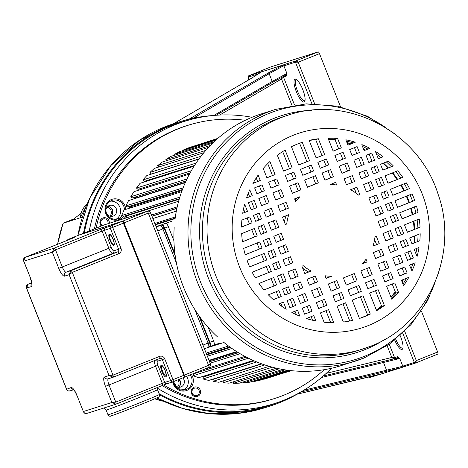 <?xml version="1.0" encoding="UTF-8"?>
<svg xmlns="http://www.w3.org/2000/svg" width="468" height="468" viewBox="0 0 468 468"><rect width="100%" height="100%" fill="white"/><g stroke="black" fill="none" stroke-linecap="round" stroke-linejoin="round"><path stroke-width="0.7" d="M83.479 233.239A149.157 143.378 -107.6 0 1 170.036 125.266A149.157 143.378 -107.6 0 1 212.449 115.584M300.064 392.424A149.157 143.378 -107.6 0 1 279.829 402.574A149.157 143.378 -107.6 0 1 269.942 406.125A149.157 143.378 -107.6 0 1 159.477 394.723M170.036 125.266L168.889 125.629A149.157 143.378 72.4 0 1 178.782 122.078A149.157 143.378 72.4 0 1 179.355 121.896M340.54 106.821L319.486 53.645A2.047 0.562 -111.9 0 0 318.193 51.907L270.855 66.895A2.047 0.562 -111.9 0 0 270.843 66.895A2.047 0.562 -111.9 0 0 270.832 66.901M318.193 51.907L295.975 60.852L298.18 62.221L295.443 62.174L311.875 103.68M261.36 71.92L261.63 71.727A1.024 0.983 -107.6 0 0 261.238 72.013M284.415 64.514L282.684 65.151L282.537 66.321L282.684 65.151L268.386 72.903L269.153 73.71L282.537 66.321L295.443 62.174A1.024 0.983 72.4 0 1 295.975 60.852L284.415 64.514A1.024 0.983 72.4 0 0 283.883 65.83L286.896 73.441L286.51 76.027A1.024 0.983 72.4 0 0 285.217 75.442M296.706 79.753A11.261 3.095 -111.9 0 0 296.326 79.794A11.261 3.095 -111.9 0 0 296.262 79.812A11.261 3.095 -111.9 0 0 297.508 91.196A11.261 3.095 -111.9 0 0 304.61 100.725A11.261 3.095 -111.9 0 0 304.674 100.702A11.261 3.095 -111.9 0 0 305.031 100.439M296.326 91.646A12.285 3.375 -111.9 0 0 304.077 102.042A12.285 3.375 -111.9 0 0 304.844 101.182A12.285 3.375 -111.9 0 0 302.784 89.604A12.285 3.375 -111.9 0 0 296.057 79.349A12.285 3.375 -111.9 0 0 295.033 79.209A12.285 3.375 -111.9 0 0 296.326 91.646M272.464 82.415L285.182 75.465L272.446 82.421L216.105 115.263L272.464 82.415L272.218 81.444L213.888 115.444M323.236 376.032L394.939 358.582L382.976 361.571L383.485 362.478L399.754 358.488L396.15 358.266L396.969 358.055M394.939 358.582L396.15 358.266M393.904 359.026L391.774 357.476L326.225 373.347M321.563 377.471L383.485 362.478L386.55 370.217L401.421 366.584A1.024 0.696 69.5 0 0 402.416 367.275A1.024 0.696 69.5 0 0 402.439 367.269L415.479 363.069M402.743 333.193L414.326 362.443A1.024 0.983 72.4 0 0 415.613 363.022L416.309 360.582L437.615 352.006L421.393 311.027M415.637 363.016L437.832 354.077A2.047 0.562 -111.9 0 0 437.843 354.077A2.047 0.562 -111.9 0 0 437.615 352.006M380.174 374.265A1.024 1.024 0 0 0 380.349 374.248L297.045 394.214L375.032 375.336M63.104 223.324L73.827 218.913L63.139 223.213L82.339 217.14M87.083 204.13L84.573 206.423L81.613 211.191L80.174 217.579L82.391 216.971M71.809 220.463L80.794 213.572L71.791 220.475M282.801 65.099L261.548 71.826A1.024 0.983 72.4 0 0 261.425 71.885L251.486 78.261M198.736 117.187A150.181 144.36 72.4 0 0 193.231 117.965L191.4 118.62M285.1 75.5L286.896 73.441L272.218 81.444L269.153 73.71L193.284 118.211M294.542 105.019L283.444 76.998L281.514 78.998L281.642 77.319M404.715 331.291L416.309 360.582L414.326 362.443L401.421 366.584L402.316 367.304L388.393 370.837L386.527 371.294L386.55 370.217L303.79 390.253M403.978 366.707A1.024 0.983 72.4 0 1 402.767 366.099L399.754 358.488L397.636 356.692A1.024 0.983 -107.6 0 1 397.01 358.043L397.034 358.038M394.407 358.716A1.024 0.983 72.4 0 0 394.571 357.663L391.774 357.476L387.118 345.723M394.729 340.137A12.285 3.375 -111.9 0 0 402.024 349.426A12.285 3.375 -111.9 0 0 402.79 348.566A12.285 3.375 -111.9 0 0 400.14 335.579M402.439 367.269L380.437 374.23A1.024 1.024 0 0 0 380.437 374.23M395.752 339.312A11.261 3.095 -111.9 0 0 402.556 348.11A11.261 3.095 -111.9 0 0 402.62 348.087A11.261 3.095 -111.9 0 0 402.977 347.823M154.82 398.742L163.104 401.099M80.397 217.602L87.071 204.153M111.682 215.678A6.143 5.903 72.4 0 0 108.804 206.575M109.781 216.157A5.119 4.92 72.4 0 0 106.973 207.277M179.343 386.568A6.143 5.903 72.4 0 0 178.981 379.413M177.442 387.048A5.119 4.92 72.4 0 0 177.77 379.899M179.267 379.296A5.628 5.411 -107.6 0 1 178.636 387.282M107.81 206.4A5.628 5.411 -107.6 0 1 110.974 216.391M89.265 230.905A148.093 142.354 -107.6 0 1 193.167 118.925L188.516 120.077A148.397 142.646 72.4 0 0 84.287 232.912M159.079 393.646A148.397 142.646 72.4 0 0 277.904 402.515L282.374 400.784A148.093 142.354 -107.6 0 1 157.324 388.107M193.167 118.925A148.093 142.354 -107.6 0 1 251.989 117.292M331.426 368.275A148.093 142.354 -107.6 0 1 282.374 400.784M96.08 228.168A143.296 137.744 -107.6 0 1 187.884 125.342L186.27 125.851A143.296 137.744 72.4 0 0 94.431 228.829M162.168 385.579A143.296 137.744 72.4 0 0 272.745 399.087L274.359 398.578A143.296 137.744 -107.6 0 1 163.648 384.983M187.884 125.342A143.296 137.744 -107.6 0 1 245.285 120.282M324.225 369.691A143.296 137.744 -107.6 0 1 274.359 398.578M140.499 188.815A117.913 113.344 72.4 0 0 139.733 189.844M134.831 197.133A117.913 113.344 72.4 0 0 133.731 198.953M129.759 206.236A117.913 113.344 72.4 0 0 128.671 208.471M125.529 215.742A117.913 113.344 72.4 0 0 124.546 218.345M195.589 372.721A117.913 113.344 72.4 0 0 196.045 372.885M205.078 375.705A117.913 113.344 72.4 0 0 205.622 375.845M124.816 218.263A117.913 113.344 -107.6 0 1 125.798 215.66M128.94 208.383A117.913 113.344 -107.6 0 1 130.028 206.154M134 198.865A117.913 113.344 -107.6 0 1 134.989 197.221M140.002 189.762A117.913 113.344 -107.6 0 1 140.622 188.92M205.657 375.699A117.913 113.344 -107.6 0 1 205.347 375.617M186.633 376.33A9.723 9.348 -107.6 0 1 183.69 390.154M173.505 381.619A5.628 5.411 72.4 0 0 173.534 382.134M174.26 384.433A5.628 5.411 72.4 0 0 181.005 386.919A5.628 5.411 72.4 0 0 182.824 377.863M110.296 201.141A9.723 9.348 -107.6 0 1 119.948 207.306A9.723 9.348 -107.6 0 1 116.029 219.264M106.599 213.543A5.628 5.411 72.4 0 0 116.368 208.968A5.628 5.411 72.4 0 0 105.873 211.244M100.655 223.142A3.89 3.738 -107.6 0 1 101.047 224.371M191.909 392.348A3.89 3.738 -107.6 0 1 192.301 393.576M246.314 357.142L193.676 373.803L193.079 375.728L198.724 377.711L253.229 360.459M205.698 375.506L205.522 376.301M254.212 360.892L203.34 376.992L202.913 378.975L208.693 380.443L261.407 363.759M215.344 378.337L215.303 378.647M261.846 363.917L213.221 379.308L212.958 381.321L218.831 382.268L269.223 366.321M223.23 380.876L223.148 382.765L229.068 383.181L276.424 368.193M233.339 381.829L233.397 383.286L239.318 383.169L282.654 369.451M243.506 381.841L243.635 382.882L249.514 382.233L287.504 370.206M253.644 380.923L253.779 381.56L259.564 380.379L290.529 370.58M263.677 379.08L291.383 370.674M217.86 138.37L193.413 146.25M217.608 138.592L189.3 147.549L183.825 149.754L184.018 150.246M215.836 140.172L179.893 151.55L174.634 154.241L175.044 155.066M212.665 143.161L170.879 156.388L165.877 159.547L166.567 160.682M208.517 147.408L162.326 162.027L157.622 165.637L158.652 167.053M203.808 152.755L154.3 168.427L149.924 172.452L151.258 173.991L199.04 158.868M198.894 159.073L146.858 175.541L142.845 179.952L144.302 181.362L194.512 165.473M146.449 180.683L146.917 181.139M194.039 166.222L140.061 183.31L136.445 188.072L138.013 189.353L190.131 172.856M140.277 188.633L141.196 189.382M189.446 174.114L133.953 191.675L130.765 196.753L132.432 197.894L186.059 180.917M134.848 197.127L135.989 197.905A116.684 112.162 72.4 0 0 135.738 198.315M185.281 182.637L128.595 200.573L125.851 205.938L127.6 206.92L182.438 189.563M130.221 206.09L131.145 206.61A116.684 112.162 72.4 0 0 130.513 207.886M181.648 191.704L124.014 209.945L121.738 215.537L123.564 216.368L179.367 198.707M126.436 215.456L127.056 215.736A116.684 112.162 72.4 0 0 126.261 217.807M178.647 201.222L120.212 219.837M196.168 372.493L195.987 373.066M193.079 375.728L248.432 358.213M202.913 378.975L256.71 361.945M212.958 381.321L264.765 364.929M223.148 382.765L272.358 367.193M233.397 383.286L279.197 368.796M243.635 382.882L284.895 369.825M253.779 381.56L289.025 370.404M263.753 379.326L291.166 370.65M183.825 149.754L216.778 139.324M174.634 154.241L214.151 141.74M165.877 159.547L210.36 145.472M157.622 165.637L205.844 150.374M149.924 172.452L200.977 156.294M142.845 179.952L196.063 163.11M136.445 188.072L191.342 170.697M130.765 196.753L186.984 178.963M135.989 197.905L185.451 182.251M125.851 205.938L183.111 187.814M131.145 206.61L182.093 190.488M121.738 215.537L179.835 197.151M127.056 215.736L179.209 199.233M151.48 215.046L177.22 206.903M151.919 216.163L176.922 208.254M151.971 216.292L176.892 208.406M152.861 218.544L176.337 211.121M154.809 223.464L175.336 216.965M155.195 224.441L175.167 218.117M175.108 218.579L155.353 224.833M173.938 240.792L168.345 226.676A4.095 1.123 -111.9 0 0 165.766 223.207L171.68 221.335M199.889 317.029L209.904 342.319L213.554 340.85A4.095 1.123 -111.9 0 1 214.005 344.992A4.095 1.123 -111.9 0 0 214.005 344.992L219.901 343.126M206.651 347.952L223.944 342.477M206.136 353.106L228.513 346.027M229.759 346.94L206.599 354.27M206.85 354.902L230.443 347.431M207.377 356.23L231.912 348.467M209.003 360.337L236.627 351.591M237.229 351.971L209.202 360.84M209.565 361.758L238.341 352.65M210.138 363.203L240.113 353.714M203.796 369.422L244.916 356.405M268.644 182.198L276.81 178.911L279.156 184.842L270.99 188.13L268.644 182.198M285.34 175.477L293.834 172.06L296.185 177.986L287.691 181.409L285.34 175.477M300.427 169.404L311.273 165.034L313.624 170.966L302.778 175.33L300.427 169.404M317.866 162.384L326.36 158.962L328.711 164.894L320.217 168.31L317.866 162.384M334.895 155.528L343.062 152.24L345.407 158.166L337.241 161.46L334.895 155.528M349.701 149.567L357.096 146.589L359.442 152.521L352.047 155.493L349.701 149.567M361.793 144.7L361.945 144.635A92.594 89.008 72.4 0 1 369.872 148.315L364.139 150.626L361.793 144.7M248.35 202.738L254.136 200.409L256.967 207.564L251.187 209.892L248.35 202.738M258.833 198.52L266.228 195.542L269.059 202.697L261.665 205.668L258.833 198.52M272.867 192.869L281.034 189.581L283.865 196.73L275.699 200.017L272.867 192.869M289.563 186.147L298.058 182.725L300.889 189.879L292.395 193.296L289.563 186.147M304.65 180.069L315.496 175.705L318.328 182.853L307.482 187.223L304.65 180.069M322.089 173.049L330.584 169.627L333.415 176.781L324.921 180.203L322.089 173.049M339.113 166.193L347.285 162.905L350.117 170.059L341.95 173.347L339.113 166.193M353.925 160.231L361.314 157.254L364.151 164.408L356.756 167.386L353.925 160.231M366.011 155.364L371.797 153.036L374.628 160.191L368.848 162.519L366.011 155.364M375.465 151.562L375.517 151.538A92.594 89.008 72.4 0 1 383.099 156.78L378.296 158.71L375.465 151.562M253.387 215.45L259.167 213.121L261.507 219.024L255.721 221.352L253.387 215.45M263.864 211.232L271.259 208.254L273.593 214.157L266.204 217.129L263.864 211.232M277.898 205.581L286.065 202.293L288.405 208.19L280.238 211.477L277.898 205.581M344.15 178.905L352.316 175.617L354.65 181.52L346.484 184.807L344.15 178.905M358.956 172.944L366.35 169.972L368.685 175.869L361.296 178.846L358.956 172.944M371.048 168.076L376.828 165.748L379.168 171.651L373.382 173.979L371.048 168.076M380.496 164.274L388.341 161.115A92.594 89.008 72.4 0 1 393.354 165.935L382.836 170.171L380.496 164.274M257.979 227.05L263.759 224.722L266.678 232.087L260.898 234.415L257.979 227.05M268.456 222.826L275.851 219.855L278.77 227.22L271.376 230.197L268.456 222.826M363.548 184.544L370.943 181.566L373.862 188.937L366.467 191.909L363.548 184.544M375.64 179.677L381.42 177.349L384.339 184.714L378.553 187.042L375.64 179.677M385.088 175.869L397.73 170.779A92.594 89.008 72.4 0 1 402.749 177.302L388.007 183.24L385.088 175.869M263.303 240.488L269.082 238.159L271.475 244.197L265.689 246.525L263.303 240.488M273.78 236.27L281.174 233.292L283.561 239.329L276.173 242.307L273.78 236.27M368.872 197.987L376.266 195.01L378.653 201.047L371.264 204.019L368.872 197.987M380.964 193.12L386.743 190.792L389.136 196.823L383.35 199.152L380.964 193.12M390.411 189.312L406.382 182.883A92.594 89.008 72.4 0 1 409.57 188.598L392.804 195.349L390.411 189.312M267.842 251.971L273.628 249.643L276.219 256.189L270.44 258.517L267.842 251.971M278.325 247.747L285.72 244.776L288.311 251.322L280.917 254.294L278.325 247.747M373.417 209.465L380.806 206.487L383.403 213.034L376.009 216.011L373.417 209.465M385.503 204.598L391.289 202.27L393.88 208.816L388.101 211.144L385.503 204.598M394.957 200.79L412.092 193.892A92.594 89.008 72.4 0 1 413.449 197.139A92.594 89.008 72.4 0 1 414.683 200.439L397.548 207.336L394.957 200.79M272.592 263.958L278.378 261.63L280.765 267.667L274.979 269.995L272.592 263.958M283.076 259.74L290.464 256.762L292.857 262.8L285.462 265.777L283.076 259.74M378.162 221.452L385.556 218.48L387.943 224.511L380.554 227.489L378.162 221.452M390.253 216.585L396.033 214.256L398.426 220.293L392.64 222.622L390.253 216.585M399.707 212.782L416.473 206.031A92.594 89.008 72.4 0 1 418.064 212.384L402.094 218.819L399.707 212.782M277.389 276.067L283.169 273.739L286.088 281.11L280.303 283.438L277.389 276.067M287.867 271.849L295.261 268.872L298.174 276.243L290.786 279.215L287.867 271.849M382.959 233.561L390.353 230.589L393.266 237.955L385.878 240.932L382.959 233.561M395.045 228.694L400.83 226.366L403.749 233.737L397.964 236.065L395.045 228.694M404.498 224.892L419.24 218.954A92.594 89.008 72.4 0 1 420.053 227.167L407.417 232.257L404.498 224.892M282.561 289.136L288.341 286.808L290.681 292.705L284.895 295.033L282.561 289.136M293.038 284.913L300.433 281.941L302.767 287.838L295.378 290.815L293.038 284.913M307.072 279.267L315.239 275.98L317.579 281.876L309.412 285.164L307.072 279.267M373.324 252.591L381.49 249.304L383.824 255.2L375.658 258.494L373.324 252.591M388.13 246.63L395.524 243.652L397.858 249.555L390.47 252.527L388.13 246.63M400.222 241.763L406.002 239.435L408.342 245.331L402.556 247.66L400.222 241.763M409.67 237.955L420.194 233.719A92.594 89.008 72.4 0 1 419.849 240.698L412.01 243.857L409.67 237.955M414.209 249.415L419.012 247.484A92.594 89.008 72.4 0 1 417.093 256.552L414.209 249.415M413.373 258.043L407.593 260.372L404.756 253.223L410.541 250.895L413.373 258.043L407.558 260.296M402.895 262.267L395.501 265.245L392.67 258.09L400.058 255.113L402.895 262.267L395.472 265.163M388.861 267.918L380.695 271.206L377.857 264.051L386.03 260.764L388.861 267.918L380.659 271.124M372.159 274.64L363.665 278.056L360.834 270.908L369.328 267.485L372.159 274.64L363.636 277.98M357.072 280.712L346.226 285.082L343.395 277.928L354.241 273.564L357.072 280.712L346.197 285M339.633 287.732L331.139 291.154L328.308 284L336.802 280.584L339.633 287.732L331.11 291.073M322.61 294.588L314.443 297.876L311.612 290.727L319.779 287.44L322.61 294.588L314.414 297.8M307.804 300.55L300.409 303.527L297.578 296.373L304.972 293.401L307.804 300.55L300.38 303.445M295.712 305.417L289.932 307.745L287.1 300.596L292.88 298.268L295.712 305.417L289.897 307.669M302.287 308.266L309.676 305.288L312.027 311.22L304.633 314.192L302.287 308.266M316.321 302.615L324.488 299.327L326.834 305.253L318.667 308.547L316.321 302.615M333.017 295.893L341.511 292.471L343.857 298.403L335.363 301.819L333.017 295.893M348.104 289.815L358.95 285.451L361.296 291.383L350.45 295.747L348.104 289.815M365.543 282.795L374.037 279.378L376.383 285.304L367.889 288.727L365.543 282.795M382.567 275.945L390.733 272.651L393.085 278.583L384.912 281.871L382.567 275.945M397.379 269.977L404.767 267.006L407.113 272.932L399.725 275.909L397.379 269.977M409.465 265.11L415.204 262.8A92.594 89.008 72.4 0 1 411.969 270.978L409.471 265.11M260.266 180.496L252.936 183.444A92.594 89.008 72.4 0 1 258.137 175.108L260.266 180.496L253.001 183.327M269.919 161.507A92.594 89.008 72.4 0 0 263.232 168.527L266.912 177.822L275.079 174.535L269.919 161.507M285.129 150.07A92.594 89.008 72.4 0 0 277.343 155.271L283.608 171.101L292.102 167.679L285.129 150.07M302.281 142.319A92.594 89.008 72.4 0 0 291.435 146.689L298.695 165.023L309.541 160.659L302.281 142.319M318.363 138.756A92.594 89.008 72.4 0 0 309.161 140.394L316.134 158.003L324.628 154.58L318.363 138.756L315.672 139.61L321.984 155.551M337.644 138.569A92.594 89.008 72.4 0 0 328.004 138.124L333.157 151.146L341.324 147.859L337.644 138.569L334.959 139.417L338.686 148.83M401.456 280.291L408.792 277.337A92.594 89.008 72.4 0 1 403.591 285.673L401.456 280.291M391.804 299.274A92.594 89.008 72.4 0 0 398.496 292.254L394.816 282.964L386.65 286.252L391.804 299.274M376.594 310.711A92.594 89.008 72.4 0 0 384.386 305.51L378.121 289.686L369.626 293.108L376.594 310.711M359.447 318.462A92.594 89.008 72.4 0 0 370.293 314.098L363.033 295.758L352.188 300.128L359.447 318.462M343.366 322.025A92.594 89.008 72.4 0 0 352.562 320.387L345.595 302.784L337.1 306.201L343.366 322.025M324.078 322.218A92.594 89.008 72.4 0 0 333.725 322.663L328.565 309.635L320.399 312.922L324.078 322.218M254.61 187.849L262.004 184.878L264.35 190.804L256.955 193.781L254.61 187.849M306.429 318.55A92.594 89.008 72.4 0 0 315.894 320.984L313.759 315.596L306.429 318.55M355.3 142.231A92.594 89.008 72.4 0 0 345.834 139.797L347.97 145.185L355.3 142.231L347.935 145.103M299.935 316.087L299.777 316.146A92.594 89.008 72.4 0 1 291.851 312.466L297.589 310.155L299.76 316.14M286.258 309.225L283.427 302.071L278.63 304.007A92.594 89.008 72.4 0 0 286.211 309.243M281.227 296.513L273.388 299.666A92.594 89.008 72.4 0 1 268.369 294.846L278.893 290.61L281.227 296.513L273.318 299.602M276.635 284.913L263.999 290.002A92.594 89.008 72.4 0 1 258.979 283.479L273.716 277.547L276.635 284.913L263.94 289.932M271.311 271.469L255.341 277.904A92.594 89.008 72.4 0 1 252.153 272.189L268.924 265.438L271.311 271.469L255.294 277.828M266.772 259.992L249.637 266.895A92.594 89.008 72.4 0 1 248.28 263.642A92.594 89.008 72.4 0 1 247.04 260.343L264.174 253.445L266.772 259.992L249.602 266.813M262.021 248.005L245.25 254.756A92.594 89.008 72.4 0 1 243.658 248.397L259.635 241.968L262.021 248.005L245.226 254.674M257.224 235.895L242.488 241.827A92.594 89.008 72.4 0 1 241.669 233.614L254.311 228.524L257.224 235.895L242.477 241.74M252.053 222.826L241.529 227.062A92.594 89.008 72.4 0 1 241.88 220.083L249.719 216.93L252.053 222.826L241.535 226.968M247.513 211.366L242.716 213.297A92.594 89.008 72.4 0 1 244.635 204.235L247.513 211.366L242.734 213.197M252.258 195.671L246.525 197.982A92.594 89.008 72.4 0 1 249.76 189.803L252.258 195.671L246.56 197.876M366.064 259.231L367.128 261.928L361.782 264.081A46.057 44.273 -107.6 0 0 366.064 259.231M331.449 276.29L326.108 278.442L325.044 275.746A46.057 44.273 -107.6 0 0 331.449 276.29L326.073 278.361M375.003 236.767L376.319 236.235L379.232 243.606L372.943 246.139A46.057 44.273 -107.6 0 0 375.003 236.767M311.109 271.036L304.82 273.569L301.901 266.198L303.217 265.672A46.057 44.273 -107.6 0 0 311.109 271.036L304.785 273.488M350.62 189.751L356.909 187.218L359.828 194.583L358.511 195.115A46.057 44.273 -107.6 0 0 350.62 189.751M286.726 224.02L285.41 224.546L282.491 217.181L288.785 214.648A46.057 44.273 -107.6 0 0 286.726 224.02L285.381 224.464M330.273 184.491L335.62 182.344L336.685 185.035A46.057 44.273 -107.6 0 0 330.273 184.491M295.665 201.55L294.6 198.859L299.941 196.706A46.057 44.273 -107.6 0 0 295.665 201.55M363.981 358.032A132.04 126.922 -107.6 0 1 363.449 358.242A132.04 126.922 -107.6 0 1 355.23 361.173A132.04 126.922 -107.6 0 1 195.922 278.173A132.04 126.922 -107.6 0 1 266.789 112.548A132.04 126.922 -107.6 0 1 267.322 112.338A132.04 126.922 -107.6 0 1 275.547 109.407L261.436 113.87A132.04 126.922 72.4 0 0 252.679 117.018A132.04 126.922 72.4 0 0 174.915 220.036M174.184 227.653A132.04 126.922 72.4 0 0 217.398 336.796M223.142 341.821A132.04 126.922 72.4 0 0 341.119 365.637L364.04 358.008L389.429 344.12L410.998 324.628L427.635 300.555L438.487 273.142M353.088 142.898A4.551 4.376 72.4 0 0 352.691 143.109L352.714 143.179M354.481 147.642L356.797 153.492M358.704 158.307L361.507 165.379M363.741 171.019L366.04 176.84M368.334 182.619L371.218 189.909M373.651 196.063L376.009 202.018M378.197 207.54L380.759 214.005M382.947 219.527L385.304 225.482M387.738 231.637L390.622 238.926M392.915 244.706L395.214 250.526M397.449 256.166L400.251 263.238M402.158 268.053L404.475 273.903M406.499 278.261A3.469 3.334 72.4 0 0 406.505 278.261A92.594 89.008 -107.6 0 1 402.971 284.105M243.524 208.927L244.875 212.337M247.11 217.977L249.409 223.798M251.702 229.577L254.586 236.866M257.02 243.021L259.377 248.976M261.565 254.498L264.127 260.963M266.315 266.485L268.673 272.44M271.107 278.595L273.991 285.884M276.284 291.663L278.583 297.484M280.818 303.124L282.198 306.61M248.28 193.261L249.619 196.642M251.527 201.462L254.323 208.535M256.558 214.174L258.863 219.995M261.15 225.769L264.034 233.058M266.473 239.212L268.831 245.168M271.019 250.69L273.575 257.16M275.763 262.683L278.121 268.638M280.56 274.792L283.444 282.081M285.732 287.855L288.036 293.676M290.271 299.315L293.067 306.388M294.975 311.208L296.349 314.666M251.152 209.81L256.967 207.564M255.692 221.27L261.507 219.024M260.863 234.339L266.678 232.087M265.66 246.443L271.475 244.197M270.405 258.435L276.219 256.189M274.95 269.913L280.765 267.667M280.274 283.356L286.088 281.11M284.866 294.957L290.681 292.705M299.614 143.237L306.897 161.63M308.664 166.087L310.98 171.937M312.887 176.752L315.689 183.825M282.695 151.568L289.458 168.65M291.225 173.107L293.541 178.957M295.448 183.778L298.251 190.85M296.858 197.946A46.057 44.273 72.4 0 0 295.015 199.912M267.737 163.636L272.434 175.506M274.201 179.964L276.518 185.814M278.425 190.628L281.221 197.701M283.456 203.346L285.761 209.161M286.006 215.766A46.057 44.273 72.4 0 0 284.433 222.089M256.23 177.939L257.628 181.467M259.389 185.925L261.706 191.775M263.613 196.595L266.415 203.668M268.65 209.307L270.954 215.128M273.242 220.902L276.126 228.191M278.559 234.345L280.917 240.3M283.105 245.823L285.667 252.293M287.855 257.815L290.213 263.771M292.646 269.925L295.536 277.214M297.823 282.988L300.128 288.809M302.357 294.448L305.159 301.521M307.066 306.341L309.383 312.191M311.15 316.649L312.577 320.258M302.714 268.258A46.057 44.273 72.4 0 0 308.57 271.966M312.63 277.027L314.935 282.847M317.169 288.487L319.966 295.56M321.873 300.38L324.189 306.23M325.956 310.688L330.689 322.639M325.529 276.986A46.057 44.273 72.4 0 0 329.103 277.144M334.193 281.631L336.995 288.703M338.902 293.524L341.219 299.374M342.98 303.831L349.777 320.995M351.632 274.611L354.434 281.683M356.341 286.504L358.658 292.354M360.418 296.811L367.602 314.946A3.715 3.574 72.4 0 0 367.637 315.017M364.022 261.723L364.484 262.899M366.719 268.538L369.521 275.611M371.428 280.426L373.745 286.276M375.506 290.739L381.695 306.365A5.054 4.856 72.4 0 0 381.794 306.517M374.599 239.546L376.594 244.577M378.881 250.357L381.186 256.171M383.415 261.817L386.217 268.889M388.124 273.704L390.441 279.554M392.207 284.012L395.805 293.108A5.054 4.856 72.4 0 0 396.168 293.138M340.447 153.293L342.763 159.138M344.67 163.958L347.472 171.031M349.707 176.67L352.012 182.491M354.299 188.271L356.318 193.378M323.751 160.015L326.067 165.865M327.974 170.68L330.777 177.752M333.005 183.392L333.503 184.649M298.666 164.941L309.541 160.659M302.743 175.254L313.624 170.966M307.453 187.141L318.328 182.853M300.889 189.879L292.365 193.22M283.573 171.019L292.102 167.679M287.656 181.327L296.185 177.986M266.877 177.741L275.079 174.535M270.96 188.048L279.156 184.842M275.67 199.941L283.865 196.73M280.203 211.401L288.405 208.19M304.604 314.116L312.027 311.22M295.343 290.733L302.767 287.838M290.751 279.139L298.174 276.243M285.433 265.695L292.857 262.8M280.888 254.218L288.311 251.322M276.138 242.225L283.561 239.329M271.346 230.116L278.77 227.22M266.169 217.053L273.593 214.157M261.635 205.592L269.059 202.697M256.926 193.699L264.35 190.804M309.377 285.082L317.579 281.876M318.632 308.465L326.834 305.253M335.334 301.743L343.857 298.403M367.602 314.946L368.14 314.777A92.594 89.008 -107.6 0 1 359.43 318.421M350.421 295.665L361.296 291.383M368.14 314.777L370.293 314.098M381.695 306.365L382.233 306.195A92.594 89.008 -107.6 0 1 376.395 310.202M361.945 263.923L367.128 261.928M367.86 288.645L376.383 285.304M382.233 306.195L384.386 305.51M395.805 293.108L396.343 292.933A92.594 89.008 -107.6 0 1 391.406 298.262M396.343 292.933L398.496 292.254M384.883 281.789L393.085 278.583M375.628 258.412L383.824 255.2M372.978 246.033L379.232 243.606M353.627 142.81L352.691 143.109M352.018 155.417L359.442 152.521M356.727 167.304L364.151 164.408M361.261 178.764L368.685 175.869M366.438 191.833L373.862 188.937M371.229 203.943L378.653 201.047M375.98 215.929L383.403 213.034M380.519 227.407L387.943 224.511M385.843 240.85L393.266 237.955M390.435 252.451L397.858 249.555M399.695 275.827L407.113 272.932M346.332 141.049A92.594 89.008 -107.6 0 1 353.229 142.939M328.273 138.815A92.594 89.008 -107.6 0 1 335.498 139.248M359.828 194.583L358.435 195.051M346.455 184.725L354.65 181.52M341.915 173.265L350.117 170.059M337.206 161.378L345.407 158.166M333.128 151.07L341.324 147.859M309.237 140.587A92.594 89.008 -107.6 0 1 316.21 139.435M333.415 176.781L324.891 180.121M316.099 157.921L324.628 154.58M320.182 168.234L328.711 164.894M376.541 154.282A92.594 89.008 -107.6 0 1 381.022 157.523M386.328 161.922A92.594 89.008 -107.6 0 1 391.271 166.684M395.694 171.604A92.594 89.008 -107.6 0 1 400.649 178.056M404.323 183.713A92.594 89.008 -107.6 0 1 407.458 189.353M410.009 194.729A92.594 89.008 -107.6 0 1 411.296 197.824A92.594 89.008 -107.6 0 1 412.56 201.199M414.367 206.879A92.594 89.008 -107.6 0 1 415.935 213.151M417.111 219.814A92.594 89.008 -107.6 0 1 417.906 227.939M418.041 234.585A92.594 89.008 -107.6 0 1 417.69 241.476M416.824 248.362A92.594 89.008 -107.6 0 1 415.836 253.527M412.975 263.7A92.594 89.008 -107.6 0 1 410.986 268.954M362.489 146.466A92.594 89.008 -107.6 0 1 367.79 149.035L367.281 149.269M369.188 154.089L371.984 161.162M374.219 166.801L376.524 172.622M378.811 178.396L381.695 185.685M384.134 191.839L386.492 197.794M388.68 203.317L391.236 209.787M393.424 215.309L395.782 221.265M398.221 227.419L401.105 234.708M403.393 240.488L405.697 246.303M407.932 251.948L410.728 259.02M368.129 148.929L367.79 149.035M368.813 162.437L374.628 160.191M373.353 173.897L379.168 171.651M378.524 186.966L384.339 184.714M383.321 199.076L389.136 196.823M388.066 211.062L393.88 208.816M392.611 222.54L398.426 220.293M397.935 235.983L403.749 233.737M402.527 247.584L408.342 245.331M369.872 148.315L364.104 150.55M383.099 156.78L378.267 158.634M393.354 165.935L382.801 170.095M402.749 177.302L387.978 183.158M409.57 188.598L392.769 195.267M414.683 200.439L397.519 207.26M418.064 212.384L402.065 218.737M420.053 227.167L407.382 232.181M419.849 240.698L411.975 243.775M64.549 276.138L69.124 274.693L109.056 375.552L104.481 376.997A3.071 2.954 72.4 0 0 108.149 378.823L113.203 377.214A2.047 0.562 -111.9 0 0 113.203 377.214L109.056 375.552L112.975 375.143L72.294 272.382L69.124 274.693L71.001 270.65L66.158 272.183A3.071 2.954 72.4 0 0 64.549 276.138A9.214 2.533 -111.9 0 1 58.74 268.345L52.334 252.17L54.212 248.128L25.161 257.318L23.605 260.957C23.453 258.681 23.973 257.47 25.155 257.324L71.709 238.581L74.295 237.446L68.381 239.318A2.047 1.966 72.4 0 0 67.333 240.341M167.281 383.614A2.047 1.966 -107.6 0 1 167.146 383.661L173.061 381.789A2.047 2.047 0 0 0 173.207 381.736L183.877 377.436A2.047 0.562 -111.9 0 0 183.889 377.436A2.047 0.562 -111.9 0 0 183.661 375.365L172.984 379.665A2.047 0.562 68.1 0 1 173.207 381.736A2.047 0.562 68.1 0 1 173.195 381.742A2.047 1.966 -107.6 0 1 170.615 380.572L172.984 379.665L164.695 358.734L162.332 359.64A2.047 1.966 72.4 0 0 160.231 358.348L159.781 356.306L112.975 375.143A2.047 0.562 -111.9 0 1 113.203 377.214L159.886 358.424A2.047 1.966 72.4 0 0 159.769 358.465L113.215 377.208M58.74 268.345L62.285 266.982L55.505 249.859L52.334 252.17L23.821 261.191L30.227 277.366A9.214 2.533 -111.9 0 1 31.198 286.697L26.407 287.908C26.255 285.632 26.77 284.421 27.951 284.275L26.623 288.142L66.555 389.002C67.345 390.757 68.544 391.365 70.159 390.839M116.017 404.159L162.542 385.427L116.005 404.165A2.047 0.562 -111.9 0 0 116.005 404.165L111.858 402.503L83.345 411.524L76.939 395.349L83.345 411.524C84.135 413.279 85.334 413.893 86.943 413.361M83.333 411.817L85.006 413.425L86.779 413.425M86.744 413.437L116.005 404.165A2.047 0.562 -111.9 0 0 115.777 402.094L108.997 384.971L105.452 386.328A9.214 2.533 -111.9 0 1 104.481 376.997M162.718 385.07L162.724 384.912A2.047 0.562 -111.9 0 0 162.712 384.76A2.047 0.562 68.1 0 0 162.337 383.35L115.777 402.094L111.858 402.503L105.452 386.328M71.551 238.926L71.709 238.581L71.551 238.926M26.407 287.908L66.544 389.288L71.13 387.551A9.214 2.533 -111.9 0 1 76.939 395.349M66.544 389.288L68.223 390.903L69.989 390.897M118.837 253.644L118.269 252.498A2.047 0.562 -111.9 0 0 118.17 252.351A2.047 0.562 68.1 0 0 117.562 251.907L71.001 270.65A2.047 0.562 -111.9 0 1 72.294 272.382L118.837 253.644A4.095 3.937 72.5 0 0 120.996 248.362L112.706 227.43L110.343 228.337A2.047 1.966 -107.6 0 1 111.413 225.699L122.095 221.399A0.304 0.292 -107.6 0 1 122.119 221.387L79.08 235.012A0.304 0.292 72.4 0 0 79.063 235.018L68.381 239.318A2.047 0.562 68.1 0 0 68.369 239.323A2.047 0.562 68.1 0 1 68.369 239.323A2.047 2.047 0 0 0 67.275 240.365M122.499 221.428A0.409 0.392 -107.6 0 1 122.733 221.142A2.047 0.562 68.1 0 1 124.026 222.873L148.309 213.098L208.588 365.332L210.138 363.531M79.665 234.778A2.047 0.562 68.1 0 1 79.689 234.766A2.047 0.562 68.1 0 1 79.7 234.76L103.984 224.985L147.016 211.361A2.047 0.562 68.1 0 1 148.309 213.098L150.62 213.197M79.56 234.86A0.409 0.392 72.4 0 1 79.7 234.76L122.733 221.142L147.42 211.232M103.96 224.991A2.047 0.562 68.1 0 1 103.972 224.985L104.259 224.886M174.991 254.147L164.695 228.144A4.095 1.123 68.1 0 0 162.115 224.681L156.049 226.6M209.904 342.319A4.095 1.123 68.1 0 1 210.354 346.46A4.095 1.123 68.1 0 1 210.331 346.466L209.102 346.858M213.554 340.85L208.248 327.442M248.847 79.8L248.099 77.156L258.693 73.804M248.099 77.156A1.024 0.983 72.4 0 1 248.637 75.839L270.843 66.895L248.637 75.839L261.63 71.727M248.21 78.191L248.812 79.817M319.486 53.645L298.18 62.221L314.601 103.691M283.105 76.547A1.024 0.983 72.4 0 1 283.444 76.998L286.51 76.027M219.667 115.046L281.514 78.998L291.979 105.429M177.202 122.61A149.157 143.378 72.4 0 0 176.623 122.78M77.846 235.503L89.78 198.075L110.951 165.456L139.862 139.973L174.453 123.447A149.157 143.378 72.4 0 0 164.56 126.998A149.157 143.378 72.4 0 0 77.916 235.48M156.71 397.905A149.157 143.378 72.4 0 0 250.877 411.407A149.157 143.378 72.4 0 0 264.467 407.856L269.942 406.125M380.034 374.283L368.275 378.009A1.024 0.983 72.4 0 1 368.205 378.033L380.051 374.283M368.919 376.81L366.789 377.325M366.982 377.424A1.024 0.983 72.4 0 0 368.205 378.033L366.707 377.348M63.145 223.213A142.986 137.446 72.4 0 0 57.587 244.267M261.156 72.101A1.024 0.983 49 0 1 261.425 71.885L282.684 65.151M268.386 72.903L189.002 119.182M251.515 78.244L173.376 123.792L251.497 78.25L261.255 72.002A1.024 1.024 0 0 1 261.466 71.861L261.565 71.815M300.678 392.079L386.527 371.294M397.636 356.692L394.571 357.663L389.259 344.243M437.843 354.077L415.549 363.051L403.989 366.707A1.024 0.983 72.4 0 0 404.054 366.684M172.733 381.894A10.746 10.331 72.4 0 0 186.925 390.4A10.746 10.331 72.4 0 0 187.826 389.984A10.746 10.331 72.4 0 0 191.418 374.406M125.676 209.418A10.746 10.331 72.4 0 0 124.897 205.663A10.746 10.331 72.4 0 0 124.47 204.721A10.746 10.331 72.4 0 0 110.898 199.731A10.746 10.331 72.4 0 0 105.727 213.379A10.746 10.331 72.4 0 0 106.148 214.326A10.746 10.331 72.4 0 0 123.47 216.321M109.301 223.289A4.914 4.721 72.4 0 0 102.276 218.252A4.914 4.721 72.4 0 0 101.34 226.05M194.044 387.211A4.914 4.721 72.4 0 0 191.716 394.074A4.914 4.721 72.4 0 0 198.654 395.788A4.914 4.721 72.4 0 0 194.044 387.211M173.412 381.654A9.723 9.348 72.4 0 0 185.632 389.768A9.723 9.348 72.4 0 0 186.282 389.534A9.723 9.348 72.4 0 0 187.095 389.16A9.723 9.348 72.4 0 0 190.224 374.886M124.424 209.816A9.723 9.348 72.4 0 0 123.716 206.113A9.723 9.348 72.4 0 0 123.33 205.265A9.723 9.348 72.4 0 0 112.109 200.339A9.723 9.348 72.4 0 0 106.371 213.098M106.371 213.11A9.723 9.348 72.4 0 0 106.751 213.952A9.723 9.348 72.4 0 0 117.977 218.878A9.723 9.348 72.4 0 0 122.37 215.824M107.962 223.716A3.89 3.738 72.4 0 0 103.153 218.948A3.89 3.738 72.4 0 0 102.118 225.734M193.366 388.68A3.89 3.738 72.4 0 0 197.016 395.478A3.89 3.738 72.4 0 0 198.918 390.166A3.89 3.738 72.4 0 0 193.366 388.68M368.515 325.482A102.293 98.333 -107.6 0 1 367.877 325.734A102.293 98.333 -107.6 0 1 239.499 266.795A102.293 98.333 -107.6 0 1 293.214 135.299A102.293 98.333 -107.6 0 1 293.846 135.047A102.293 98.333 -107.6 0 1 422.23 193.986A102.293 98.333 -107.6 0 1 368.515 325.482M369.907 346.519A122.762 118.006 -107.6 0 1 362.524 349.134A122.762 118.006 -107.6 0 1 214.408 271.966A122.762 118.006 -107.6 0 1 280.303 117.977A122.762 118.006 -107.6 0 1 281.063 117.673A122.762 118.006 -107.6 0 1 288.44 115.052L283.824 116.514A122.762 118.006 72.4 0 0 275.681 119.434A122.762 118.006 72.4 0 0 275.166 119.644A122.762 118.006 72.4 0 0 209.886 273.704A122.762 118.006 72.4 0 0 357.909 350.596L370.779 346.174C428.179 324.622 459.43 253.369 438.101 194.255C419.123 132.508 348.034 94.524 288.44 115.052M384.374 339.633A124.283 119.469 -107.6 0 1 365.724 349.321A124.283 119.469 -107.6 0 1 365.198 349.537A124.283 119.469 -107.6 0 1 208.716 278.905A124.283 119.469 -107.6 0 1 273.189 118.679A124.283 119.469 -107.6 0 1 273.71 118.468A124.283 119.469 -107.6 0 1 311.776 110.255M386.012 127.84A130.519 125.459 72.4 0 0 269.287 113.309A130.519 125.459 72.4 0 0 268.761 113.519A130.519 125.459 72.4 0 0 200.281 281.438A130.519 125.459 72.4 0 0 364.309 356.382A130.519 125.459 72.4 0 0 364.835 356.171A130.519 125.459 72.4 0 0 434.971 282.537M328.437 139.218A93.752 90.119 -107.6 0 1 335.164 139.95M346.899 142.494A93.752 90.119 -107.6 0 1 351.117 143.822M363.554 149.152A93.752 90.119 -107.6 0 1 365.286 150.07M383.467 163.075A93.752 90.119 -107.6 0 1 388.341 167.86M392.71 172.803A93.752 90.119 -107.6 0 1 397.607 179.279M401.246 184.954A93.752 90.119 -107.6 0 1 404.352 190.605M406.873 195.993A93.752 90.119 -107.6 0 1 408.026 198.771A93.752 90.119 -107.6 0 1 408.336 199.561A93.752 90.119 -107.6 0 1 409.406 202.474M411.196 208.155A93.752 90.119 -107.6 0 1 412.753 214.432M413.923 221.095A93.752 90.119 -107.6 0 1 414.718 229.226M414.853 235.872A93.752 90.119 -107.6 0 1 414.513 242.752M409.909 264.935A93.752 90.119 -107.6 0 1 409.67 265.631M403.603 279.425A93.752 90.119 -107.6 0 1 402.147 282.023M395.372 292.02A93.752 90.119 -107.6 0 1 390.991 297.221M381.607 306.136A93.752 90.119 -107.6 0 1 376.36 310.114M184.047 377.038A1.737 0.48 -111.9 0 0 183.86 375.283L123.388 223.131L112.706 227.43A2.047 0.562 68.1 0 0 111.413 225.699L100.766 229.384A2.047 0.562 68.1 0 1 101.252 229.665A2.047 0.562 -111.9 0 1 102.065 231.116L110.343 228.337L118.632 249.268L113.788 250.801A4.095 1.123 68.1 0 1 111.208 247.332L104.428 230.209A2.047 1.966 -107.6 0 1 105.499 227.571M164.695 358.734A4.095 3.937 72.4 0 0 159.781 356.306M159.535 356.4A2.047 0.562 -111.9 0 1 159.845 357.388L159.752 358.47M160.231 358.348A2.047 1.966 72.4 0 0 159.886 358.424M162.554 385.421L167.14 383.661A2.047 1.966 -107.6 0 1 167.14 383.661A2.047 1.966 -107.6 0 1 164.701 382.444L170.615 380.572L162.332 359.64L157.488 361.173A4.095 1.123 68.1 0 0 157.921 365.315L155.557 366.222A6.143 1.691 68.1 0 1 154.475 360.594M108.272 378.782A6.143 1.691 -111.9 0 0 108.997 384.971L155.557 366.222L162.337 383.35L164.701 382.444L157.921 365.315M161.875 371.563A6.242 1.714 -111.9 0 0 162.127 372.171A6.242 1.714 -111.9 0 0 165.894 376.81A6.242 1.714 -111.9 0 0 165.157 370.521A6.242 1.714 -111.9 0 0 164.906 369.913A6.242 1.714 -111.9 0 0 161.132 365.274A6.242 1.714 -111.9 0 0 161.875 371.563M123.581 223.049L183.854 375.283L184.304 375.108A2.047 0.562 68.1 0 1 184.527 377.179L208.798 367.403A2.047 0.562 68.1 0 0 208.81 367.403A2.047 0.562 68.1 0 0 208.588 365.332L184.304 375.108L124.026 222.873L123.552 223.055M173.207 381.736L183.889 377.436C184.351 377.641 184.345 376.927 183.865 375.277L123.388 223.131A2.047 0.562 -111.9 0 0 122.095 221.399L79.063 235.018A2.047 0.562 -111.9 0 0 79.051 235.024A2.047 0.562 -111.9 0 0 79.039 235.024M122.119 221.387C122.259 220.896 122.751 221.446 123.593 223.043A1.737 0.48 -111.9 0 0 122.481 221.575M120.996 248.362L118.632 249.268A2.047 1.966 -107.6 0 1 117.562 251.907L112.718 253.44L66.158 272.183A6.143 1.691 -111.9 0 1 62.285 266.982L111.208 247.332M113.116 239.236A6.037 1.661 -111.9 0 0 112.87 238.645A6.037 1.661 -111.9 0 0 109.225 234.158A6.037 1.661 -111.9 0 0 109.939 240.242A6.037 1.661 -111.9 0 0 110.185 240.833A6.037 1.661 -111.9 0 0 113.829 245.32A6.037 1.661 -111.9 0 0 113.116 239.236C114.256 243.208 114.555 245.068 113.999 244.811A5.628 1.55 -111.9 0 1 110.641 240.611A5.628 1.55 -111.9 0 1 110.413 240.061A5.628 1.55 -111.9 0 1 109.793 234.369C109.424 233.146 110.524 234.772 113.098 239.242M100.766 229.384L54.212 248.128A2.047 0.562 -111.9 0 1 55.505 249.859L102.065 231.116L108.845 248.239A6.143 1.691 68.1 0 0 112.718 253.44A2.047 1.966 -107.6 0 0 113.788 250.801M162.566 385.416L167.064 383.684M156.119 359.933A2.047 1.966 -107.6 0 1 157.488 361.173M79.104 235.006A0.304 0.292 72.4 0 0 79.08 235.012L68.369 239.323M74.149 237.563L25.149 257.324A2.047 0.562 -111.9 0 0 25.155 257.324A2.047 0.562 -111.9 0 0 25.137 257.33M23.605 260.957L30.227 277.366M31.198 286.697A3.071 2.954 -107.6 0 1 31.643 283.608M31.625 283.111L27.963 284.269L31.596 282.812L27.951 284.275A2.047 0.562 -111.9 0 0 27.951 284.275A2.047 0.562 -111.9 0 0 27.94 284.281M73.447 389.47A3.071 2.954 -107.6 0 1 71.13 387.551M111.63 415.707A25.588 0.515 -21.6 0 0 141.172 404.387A25.588 0.515 -21.6 0 0 157.271 397.332M109.161 414.502A27.635 0.556 -21.6 0 0 137.662 403.638A27.635 0.556 -21.6 0 0 159.389 394.442C159.705 396.238 159.097 397.262 157.558 397.513C153.586 399.608 116.55 414.297 111.489 415.754C110.138 416.643 108.974 416.321 108.003 414.788A27.635 0.556 -21.6 0 0 109.05 414.537A27.635 0.556 -21.6 0 0 109.161 414.502M159.389 394.442L157.505 389.686A27.635 0.556 158.4 0 1 135.778 398.882A27.635 0.556 158.4 0 1 107.277 409.746A27.635 0.556 158.4 0 1 107.166 409.781A27.635 0.556 158.4 0 1 106.119 410.032L108.003 414.788M161.934 365.613A5.628 1.55 -111.9 0 0 162.583 371.288A5.628 1.55 -111.9 0 0 162.811 371.838A5.628 1.55 -111.9 0 0 166.14 376.056L166.163 376.044M184.462 377.196L184.491 377.19A0.409 0.392 -107.6 0 1 184.158 377.144M103.972 224.985A2.047 0.562 68.1 0 1 103.984 224.985L79.519 234.872M202.972 345.109L208.079 343.056L194.758 309.418M176.471 263.232L162.87 228.881L157.769 230.935M164.157 228.314L162.87 228.881A4.095 1.123 -111.9 0 0 160.29 225.412A2.047 1.966 -107.6 0 1 160.425 225.365C161.682 224.663 162.952 225.64 164.239 228.296L175.266 256.148M208.079 343.056L209.442 342.471C210.436 345.132 210.132 346.706 208.529 347.197A4.095 1.123 -111.9 0 0 208.079 343.056M210.354 346.46L214.005 344.992L210.378 346.449M168.345 226.676L164.695 228.144M162.115 224.681L165.766 223.207M156.23 227.05L160.29 225.412L156.107 226.734L160.425 225.365M208.506 347.203L204.446 348.835L208.529 347.197A4.095 1.123 -111.9 0 1 208.506 347.203M248.625 75.839L248.169 78.203M174.453 123.447L178.782 122.078M264.467 407.856L237.492 413.507L209.857 413.706L182.578 408.447L156.663 397.929M403.989 366.707L402.421 367.275A1.024 1.024 0 0 1 402.392 367.286M380.49 374.219L402.375 367.292M388.393 370.837L386.937 371.194M375.944 375.125L380.197 374.265M154.692 398.8L161.46 401.029L163.133 401.117M63.104 223.254L57.552 244.278M185.632 389.768L177.799 388.615L173.452 381.636M117.977 218.878C112.759 220.036 108.904 218.106 106.406 213.092C104.727 207.026 106.628 202.773 112.109 200.339M102.147 225.722L100.895 224.043C100.187 221.692 100.942 219.995 103.153 218.948M196.759 395.571L194.202 395.413L192.863 394.413L192.055 392.974L191.886 391.359L192.401 389.768L194.407 388.153M394.29 133.503L367.509 116.275L337.58 106.183L306.294 103.843L275.547 109.407M408.892 202.679L406.364 196.197M403.849 190.809L400.748 185.152M397.127 179.472L392.248 172.99M387.896 168.041L383.04 163.25M364.941 150.21L363.712 149.544M350.842 143.933L346.981 142.693M335.211 140.061L328.466 139.294M376.342 310.068L381.578 306.06M390.938 297.075L395.296 291.827M402.03 281.724L403.217 279.577M414.022 242.951L414.355 236.071M414.209 229.431L413.408 221.305M412.232 214.642L410.682 208.359M30.11 277.395C31.491 281.906 31.994 284.088 31.613 283.947L31.894 283.433M69.954 390.909L73.692 389.727M73.792 389.464L73.236 389.288C74.143 389.955 75.336 391.985 76.822 395.378M157.505 389.686L157.5 387.457M103.551 408.114L104.3 408.277L106.119 410.032M161.963 365.602L161.922 365.607C161.589 364.496 162.659 366.134 165.134 370.527C166.315 375.096 166.649 376.945 166.128 376.067M184.527 377.179L208.81 367.403C209.857 367.327 210.372 366.116 210.36 363.765L150.632 212.911C149.508 211.314 148.368 210.775 147.221 211.29L104.188 224.909M198.719 315.385L209.442 342.471"/></g></svg>
